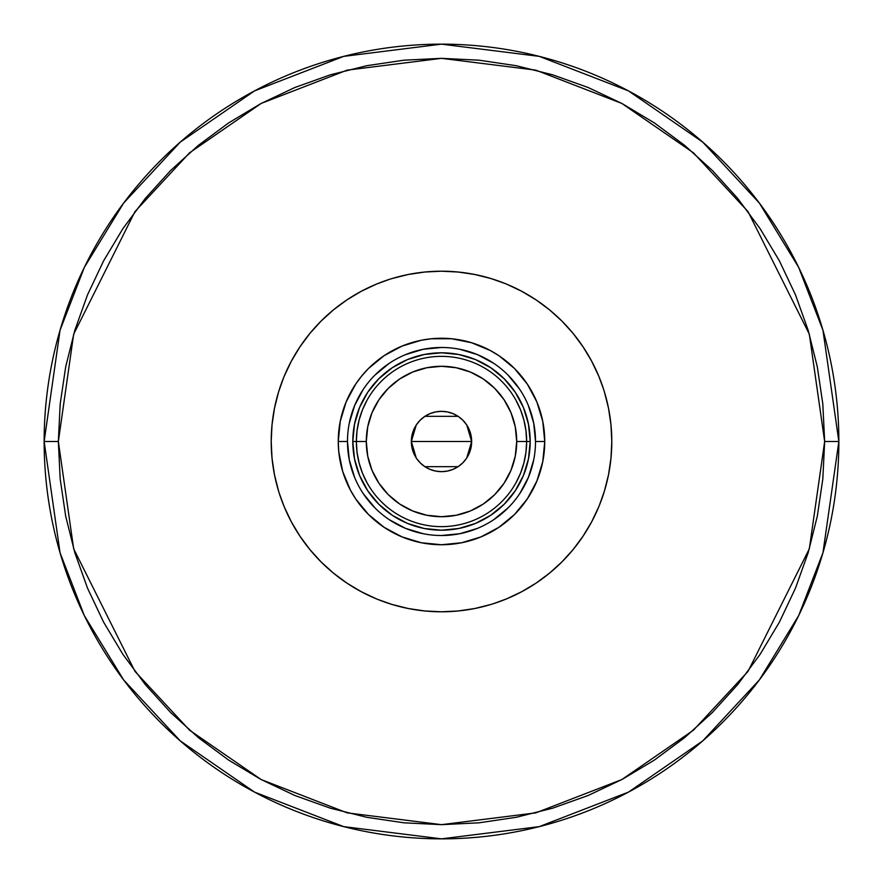 <?xml version="1.0" encoding="UTF-8"?>
<svg xmlns="http://www.w3.org/2000/svg" width="883" height="883" viewBox="0 0 883 883"><rect width="100%" height="100%" fill="white"/><g stroke="black" fill="none" stroke-linecap="round" stroke-linejoin="round"><path stroke-width="1.32" d="M535.517 441.533L535.517 441.5A94.017 94.017 0 0 0 441.5 347.483A94.017 94.017 0 0 0 347.483 441.5L338.255 441.5A103.245 103.245 0 0 1 441.5 338.255A103.245 103.245 0 0 1 544.745 441.5L535.517 441.5A94.017 94.017 0 0 1 441.5 535.517A94.017 94.017 0 0 1 347.483 441.5A94.017 94.017 0 0 1 441.5 347.483A94.017 94.017 0 0 1 535.517 441.5L533.707 423.156L528.354 405.518M611.798 441.5L610.97 424.811L611.798 441.5L610.97 458.189L611.798 441.5A170.298 170.298 0 0 1 441.5 611.798A170.298 170.298 0 0 1 271.202 441.5L272.03 458.189L271.202 441.5A170.298 170.298 0 0 1 441.5 271.202A170.298 170.298 0 0 1 611.798 441.5M598.829 376.335L591.687 361.224L598.829 376.335L603.63 389.403M458.189 272.03L441.5 271.202L458.189 272.03L474.723 274.481L490.937 278.542L505.131 283.542M441.5 271.202L424.811 272.03L441.5 271.202M376.335 284.171L361.224 291.313L376.335 284.171L389.403 279.37M272.03 424.811L271.202 441.5L272.03 424.811L274.481 408.277L278.542 392.063L283.542 377.869M284.171 506.665L291.313 521.776L284.171 506.665L279.37 493.597M424.811 610.97L441.5 611.798L424.811 610.97L408.277 608.519L392.063 604.458L377.869 599.458M441.5 611.798L458.189 610.97L441.5 611.798M506.665 598.829L521.776 591.687L506.665 598.829L493.597 603.63M610.97 458.189L608.519 474.723L604.458 490.937L599.458 505.131M347.483 441.467L347.483 441.5A94.017 94.017 0 0 0 441.5 535.517A94.017 94.017 0 0 0 535.517 441.5L544.745 441.5A103.245 103.245 0 0 1 441.5 544.745A103.245 103.245 0 0 1 338.255 441.5L340.242 421.357L346.114 401.997L355.661 384.138L361.699 376.003L368.498 368.498L384.138 355.661L401.997 346.114L421.357 340.242L431.379 338.752L451.621 338.752L471.467 342.703L490.164 350.452L498.862 355.661L514.502 368.498L527.339 384.138L536.886 401.997L542.758 421.357L544.745 441.5L542.758 461.643L536.886 481.003L527.339 498.862L514.502 514.502L498.862 527.339L481.003 536.886L461.643 542.758L441.5 544.745L421.357 542.758L401.997 536.886L384.138 527.339L368.498 514.502L355.661 498.862L350.452 490.164L342.703 471.467L338.752 451.621L338.255 441.5L347.483 441.5L349.293 459.844L354.646 477.482M359.569 475.473L360.717 478.111M392.229 515.242L378.785 504.215L367.758 490.771L359.558 475.44L354.513 458.807L352.803 441.5L354.513 424.193L359.558 407.56L367.758 392.229L378.785 378.785L392.229 367.758L407.56 359.558L424.193 354.513L441.5 352.803L458.807 354.513L475.44 359.558L490.771 367.758L504.215 378.785L515.242 392.229L523.442 407.56L528.487 424.193L530.197 441.5L528.487 458.807L523.442 475.44L515.242 490.771L504.215 504.215L490.771 515.242L475.44 523.442L458.807 528.487L441.5 530.197L424.193 528.487L407.56 523.442L392.538 515.451M475.473 523.431L478.111 522.283M523.431 407.527L522.283 404.889M407.527 359.569L404.889 360.717M363.31 493.707L375.021 507.979M389.237 519.657L405.518 528.354L423.156 533.707M441.467 535.517L459.844 533.707L477.482 528.354M493.707 519.69L507.979 507.979M519.657 493.763L528.354 477.482L533.707 459.844M519.69 389.293L507.979 375.021M493.763 363.343L477.482 354.646L459.844 349.293M441.533 347.483L423.156 349.293L405.518 354.646M389.293 363.31L375.021 375.021M363.343 389.237L354.646 405.518L349.293 423.156M520.562 473.122L515.926 482.869L520.562 473.122L523.917 462.869L525.959 452.273L526.643 441.5L516.71 441.5A75.21 75.21 0 0 1 441.5 516.71A75.21 75.21 0 0 1 366.29 441.5L356.357 441.5A85.143 85.143 0 0 0 441.5 526.643A85.143 85.143 0 0 0 526.643 441.5A85.143 85.143 0 0 1 441.5 526.643A85.143 85.143 0 0 1 356.357 441.5L352.803 441.5A88.697 88.697 0 0 0 441.5 530.197A88.697 88.697 0 0 0 530.197 441.5L526.643 441.5L525.959 430.727L523.917 420.131L520.562 409.878L515.926 400.131M466.754 425.01L471.654 441.5L471.081 447.383L469.359 453.045L466.577 458.255L462.824 462.824L458.255 466.577L453.045 469.359L447.383 471.081L441.5 471.654L435.617 471.081L429.955 469.359L424.745 466.577L420.176 462.824L416.423 458.255L413.641 453.045L411.919 447.383L411.346 441.5A30.154 30.154 0 0 1 441.5 411.346A30.154 30.154 0 0 1 471.654 441.5L411.346 441.5L416.257 424.999M416.61 424.469L419.889 420.474M420.463 419.9L424.591 416.533M424.878 416.334L458.089 416.323M458.409 416.533L462.537 419.9M463.111 420.474L466.39 424.469M362.438 409.878L367.074 400.131L362.438 409.878L359.083 420.131L357.041 430.727L356.357 441.5A85.143 85.143 0 0 1 441.5 356.357A85.143 85.143 0 0 1 526.643 441.5L530.197 441.5A88.697 88.697 0 0 1 441.5 530.197A88.697 88.697 0 0 1 352.803 441.5A88.697 88.697 0 0 1 441.5 352.803A88.697 88.697 0 0 1 530.197 441.5A88.697 88.697 0 0 0 441.5 352.803A88.697 88.697 0 0 0 352.803 441.5L356.357 441.5L357.041 452.273L359.083 462.869L362.438 473.122L367.074 482.869M392.229 367.758L407.56 359.558M515.242 392.229L523.442 407.56M490.771 515.242L475.44 523.442M367.758 490.771L359.558 475.44M357.041 430.727L356.357 441.5L357.041 452.273L359.083 462.869M525.959 452.273L526.643 441.5L525.959 430.727L523.917 420.131M516.71 441.5L515.264 426.831L510.992 412.714L504.038 399.712L494.679 388.321L483.288 378.962L470.286 372.008L456.169 367.736L441.5 366.29L426.831 367.736L412.714 372.008L399.712 378.962L388.321 388.321L378.962 399.712L372.008 412.714L367.736 426.831L366.29 441.5L367.736 456.169L372.008 470.286L378.962 483.288L388.321 494.679L399.712 504.038L412.714 510.992L426.831 515.264L441.5 516.71L456.169 515.264L470.286 510.992L483.288 504.038L494.679 494.679L504.038 483.288L510.992 470.286L515.264 456.169L516.71 441.5L526.643 441.5A85.143 85.143 0 0 0 441.5 356.357A85.143 85.143 0 0 0 356.357 441.5L366.29 441.5A75.21 75.21 0 0 1 441.5 366.29A75.21 75.21 0 0 1 516.71 441.5M416.246 457.99L411.346 441.5L411.919 435.617L413.641 429.955L416.423 424.745L420.176 420.176L424.745 416.423L429.955 413.641L435.617 411.919L441.5 411.346L447.383 411.919L453.045 413.641L458.255 416.423L462.824 420.176L466.577 424.745L469.359 429.955L471.081 435.617L471.654 441.5L466.743 458.001M441.5 441.5L471.654 441.5A30.154 30.154 0 0 1 441.5 471.654A30.154 30.154 0 0 1 411.346 441.5L441.5 441.5M466.39 458.531L463.111 462.526M462.537 463.1L458.409 466.467M458.122 466.666L424.911 466.677M424.591 466.467L420.463 463.1M419.889 462.526L416.61 458.531M44.15 441.5L60.044 552.758L84.327 615.617L123.62 679.91L180.231 740.87L254.514 792.106L343.686 826.62L441.5 838.85L539.314 826.62L628.486 792.106L702.769 740.87L759.38 679.91L798.673 615.617L822.956 552.758L838.85 441.5L824.656 441.5L809.336 548.784L748.022 671.4L693.442 730.186L621.809 779.579L535.815 812.868L441.5 824.656L347.185 812.868L261.191 779.579L189.558 730.186L134.978 671.4L73.664 548.784L58.344 441.5L44.15 441.5A397.35 397.35 0 0 1 441.5 44.15A397.35 397.35 0 0 1 838.85 441.5A397.35 397.35 0 0 1 441.5 838.85A397.35 397.35 0 0 1 44.15 441.5L58.344 441.5L60.187 479.061L65.706 516.246L74.834 552.725L87.505 588.133L103.587 622.118L122.914 654.369L145.309 684.579L170.562 712.438L198.421 737.691L228.631 760.086L260.882 779.413L294.867 795.495L330.275 808.166L366.754 817.294L403.939 822.813L441.5 824.656L479.061 822.813L516.246 817.294L552.725 808.166L588.133 795.495L622.118 779.413L654.369 760.086L684.579 737.691L712.438 712.438L737.691 684.579L760.086 654.369L779.413 622.118L795.495 588.133L808.166 552.725L817.294 516.246L822.813 479.061L824.656 441.5L822.813 403.939L817.294 366.754L808.166 330.275L795.495 294.867L779.413 260.882L760.086 228.631L737.691 198.421L712.438 170.562L684.579 145.309L654.369 122.914L622.118 103.587L588.133 87.505L552.725 74.834L516.246 65.706L479.061 60.187L441.5 58.344L403.939 60.187L366.754 65.706L330.275 74.834L294.867 87.505L260.882 103.587L228.631 122.914L198.421 145.309L170.562 170.562L145.309 198.421L122.914 228.631L103.587 260.882L87.505 294.867L74.834 330.275L65.706 366.754L60.187 403.939L58.344 441.5L73.664 334.216L134.978 211.6L189.558 152.814L261.191 103.421L347.185 70.132L441.5 58.344L535.815 70.132L621.809 103.421L693.442 152.814L748.022 211.6L809.336 334.216L824.656 441.5L838.85 441.5L822.956 330.242L798.673 267.383L759.38 203.09L702.769 142.13L628.486 90.894L539.314 56.38L441.5 44.15L343.686 56.38L254.514 90.894L180.231 142.13L123.62 203.09L84.327 267.383L60.044 330.242L44.15 441.5M598.829 506.665L591.687 521.776L583.089 536.113L573.133 549.535L561.919 561.919L549.535 573.133L536.113 583.089L521.776 591.687M490.937 604.458L474.723 608.519L458.189 610.97M376.335 598.829L361.224 591.687L346.887 583.089L333.465 573.133L321.081 561.919L309.867 549.535L299.911 536.113L291.313 521.776M278.542 490.937L274.481 474.723L272.03 458.189M284.171 376.335L291.313 361.224L299.911 346.887L309.867 333.465L321.081 321.081L333.465 309.867L346.887 299.911L361.224 291.313M392.063 278.542L408.277 274.481L424.811 272.03M506.665 284.171L521.776 291.313L536.113 299.911L549.535 309.867L561.919 321.081L573.133 333.465L583.089 346.887L591.687 361.224M604.458 392.063L608.519 408.277L610.97 424.811"/></g></svg>
